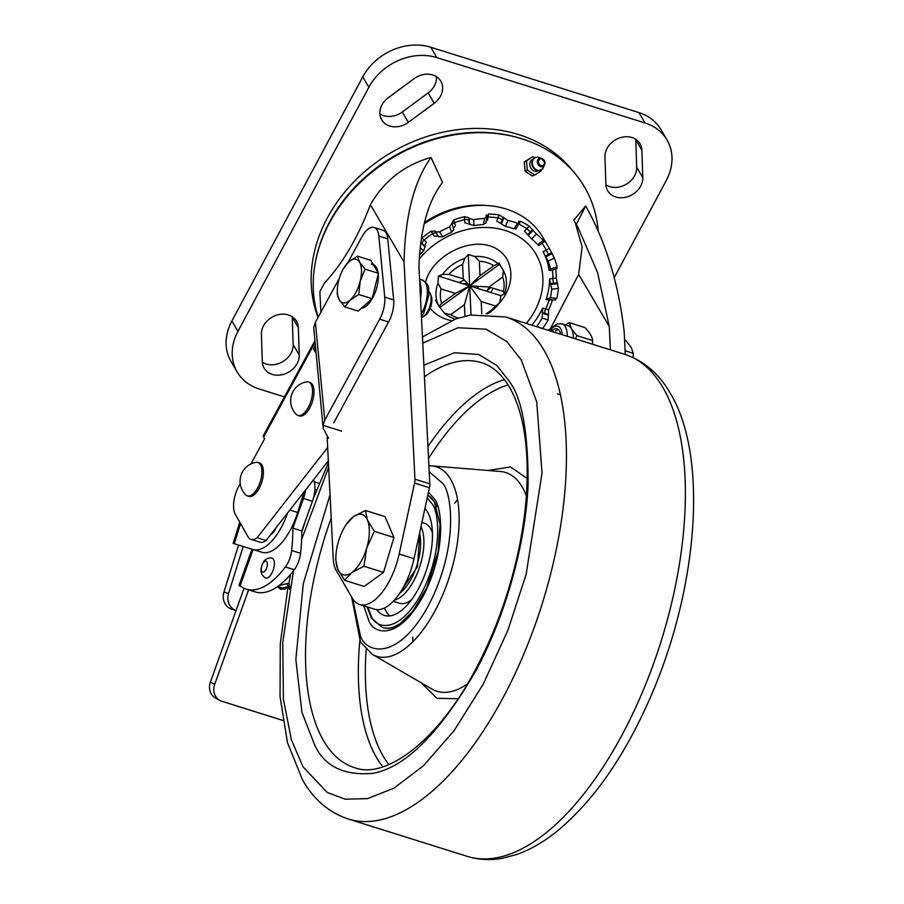 <?xml version="1.0" encoding="UTF-8"?>
<svg xmlns="http://www.w3.org/2000/svg" width="904" height="904" viewBox="0 0 904 904"><rect width="100%" height="100%" fill="white"/><g stroke="black" fill="none" stroke-linecap="round" stroke-linejoin="round"><path stroke-width="1.36" d="M292.207 316.716A19.289 15.831 -30.5 0 1 292.241 317.214L293.156 344.673A19.289 15.831 -30.5 0 1 282.466 361.826A19.289 15.831 -30.5 0 1 262.352 362.255M263.516 325.802A19.289 15.831 -30.5 0 1 280.183 314.355A19.289 15.831 -30.5 0 1 296.501 321.157A19.289 15.831 -30.5 0 1 298.331 327.576L299.247 355.035A19.289 15.831 -30.5 0 1 285.167 373.781A19.289 15.831 -30.5 0 1 264.16 368.177A19.289 15.831 -30.5 0 1 262.329 361.758L261.414 334.299A19.289 15.831 -30.5 0 1 263.516 325.802M381.974 104.898A19.289 15.831 -30.5 0 1 388.268 97.722L414.122 78.659A19.289 15.831 -30.5 0 1 440.802 81.202A19.289 15.831 -30.5 0 1 434.225 103.293L408.382 122.345A19.289 15.831 -30.5 0 1 381.691 119.814A19.289 15.831 -30.5 0 1 381.974 104.898M635.749 139.295A19.289 15.831 -30.5 0 1 635.772 139.804L636.687 167.251A19.289 15.831 -30.5 0 1 626.009 184.416A19.289 15.831 -30.5 0 1 605.895 184.845M607.059 148.392A19.289 15.831 -30.5 0 1 623.715 136.933A19.289 15.831 -30.5 0 1 640.043 143.747A19.289 15.831 -30.5 0 1 641.874 150.166L642.789 177.613A19.289 15.831 -30.5 0 1 628.709 196.371A19.289 15.831 -30.5 0 1 607.691 190.755A19.289 15.831 -30.5 0 1 605.872 184.348L604.957 156.889A19.289 15.831 -30.5 0 1 607.059 148.392M237.21 372.041L231.108 361.679A52.613 43.189 -30.5 0 1 231.865 320.999L237.955 331.361A52.613 43.189 149.5 0 0 237.21 372.041A52.613 43.189 149.5 0 0 259.177 388.969L284.41 396.89M237.955 331.361L368.877 87.202L362.775 76.84L231.865 320.999M362.775 76.84A52.613 43.189 -30.5 0 1 430.767 47.245L638.925 112.593A52.613 43.189 -30.5 0 1 660.903 129.521L666.994 139.883A52.613 43.189 149.5 0 0 645.015 122.955L436.858 57.607A52.613 43.189 149.5 0 0 368.877 87.202M614.211 277.607L666.248 180.563A52.613 43.189 149.5 0 0 666.994 139.883M436.508 76.75A19.289 15.831 -30.5 0 1 428.134 92.931L402.28 111.983A19.289 15.831 -30.5 0 1 379.895 113.893M458.949 282.5A47.358 38.872 149.5 0 0 464.227 279.946M467.391 283.381L462.927 283.754M486.906 291.28L489.177 287.02M478.6 288.67L477.199 286.297M437.977 283.121L441.084 288.907A33.324 27.346 149.5 0 0 441.74 303.326L439.039 306.377A36.827 30.227 -30.5 0 1 437.977 283.121L438.463 276.07L442.644 274.398A36.827 30.227 -30.5 0 1 464.758 258.42L468.249 254.544L474.826 256.487A36.827 30.227 -30.5 0 1 498.002 263.765L499.471 264.341L503.392 270.545A36.827 30.227 -30.5 0 1 504.455 293.811L500.918 295.676L499.776 302.524A36.827 30.227 -30.5 0 1 487.674 313.835M498.002 263.765L493.742 265.742A33.324 27.346 149.5 0 0 479.357 261.233L474.826 256.487M479.357 261.233L480.024 275.663L493.742 265.742M480.024 275.663L469.696 285.879L499.471 264.341M468.249 254.544L469.696 285.879L463.255 278.884L462.588 264.454A33.324 27.346 149.5 0 0 448.87 274.364L463.255 278.884M464.758 258.42L462.588 264.454M448.87 274.364L442.644 274.398M441.74 303.326L455.458 293.416L441.084 288.907M455.458 293.416L469.696 285.879L438.463 276.07M455.243 319.112A36.827 30.227 -30.5 0 1 444.429 313.168L439.039 306.377L439.909 307.405L469.696 285.879L471.029 314.92M444.429 313.168L450.723 314.637A33.324 27.346 149.5 0 0 458.305 318.072M450.723 314.637L464.441 304.727L469.696 285.879L481.21 301.507L481.775 313.812M464.441 304.727L464.961 316.174M486.081 313.778A33.324 27.346 149.5 0 0 495.584 306.015L499.776 302.524M495.584 306.015L481.21 301.507M500.918 295.676L469.696 285.879L489.007 286.963L503.381 291.483A33.324 27.346 149.5 0 0 502.714 277.053L503.392 270.545M489.007 286.963L502.714 277.053M504.455 293.811L503.381 291.483M575.159 222.418L582.165 246.871L578.662 274.387L550.513 328.502M576.345 224.429L585.668 205.999L573.825 220.135L577.554 226.441L597.544 272.42L609.251 326.412L578.662 274.387M598.222 230.961A149.07 122.356 149.5 0 0 522.15 138.9A149.07 122.356 149.5 0 0 366.617 176.619A149.07 122.356 149.5 0 0 318.174 317.247M487.098 205.547A84.185 69.099 149.5 0 0 424.473 222.565M404.065 262.002C405.105 215.864 414.088 181.026 431.027 157.454L442.531 182.416C428.191 200.88 420.326 228.961 418.936 266.669L429.807 483.855A8.769 4.023 107.4 0 1 429.445 487.731L414.032 558.695A50.285 23.063 107.4 0 1 374.459 609.183L359.589 604.516A50.285 23.063 -72.6 0 0 399.161 554.016L414.574 483.052A8.769 4.023 -72.6 0 0 414.947 479.188L404.065 262.002L370.391 204.722C358.074 237.289 342.74 263.426 324.412 283.133L319.869 291.608L320.897 312.23M327.158 437.31L333.226 558.525A35.075 16.091 -72.6 0 0 336.141 570.254L352.244 598.086A50.285 23.063 -72.6 0 0 359.589 604.516M431.027 157.454C404.495 164.935 384.279 180.687 370.391 204.722M585.668 205.999C605.544 241.131 618.37 282.816 624.122 331.079L625.297 354.515M609.251 326.412L610.426 349.848M555.519 300.083L549.033 299.54L548.005 298.32L546.061 299.608L552.502 300.071A87.688 71.981 -30.5 0 1 548.626 309.756L548.129 319.914L542.14 318.118L542.683 308.072L548.626 309.756M542.569 328.536A87.688 71.981 149.5 0 0 548.129 319.914M438.191 236.046L434.236 236.193L431.106 231.232A87.688 71.981 -30.5 0 0 422.01 237.955L426.292 242.069L424.677 246.046L420.823 242.362M451.955 223.729L453.808 229.492L451.503 232.339L449.751 226.802L453.695 219.898L455.48 225.537L453.254 228.497M464.837 222.734L464.407 216.7L468.78 217.683L469.278 218.542L473.651 219.649L474.024 225.604L464.837 222.734M485.764 222.712L483.459 224.554L484.499 218.452L488.589 214.022L487.595 220.226L486.42 220.339M496.748 220.983L499.087 214.892L507.89 220.384L505.494 226.384L496.748 220.983M524.444 231.232L529.122 226.136L536.422 233.955L531.676 238.961L524.444 231.232M543.134 251.719L549.338 248.476L551.632 252.792L545.417 256.024L543.134 251.719A80.671 66.218 149.5 0 1 549.067 270.499L549.632 269.335L550.084 270.104L549.067 270.499M549.575 278.895L556.242 278.059L558.446 288.432L551.734 289.178L549.575 278.895A80.671 66.218 149.5 0 1 546.988 296.58A80.671 66.218 149.5 0 1 546.061 299.608M425.603 282.161L425.648 282.014C432.892 251.832 484.872 228.78 505.618 257.109A45.595 37.426 -30.5 0 1 509.415 285.178A45.595 37.426 -30.5 0 1 499.064 303.495M451.356 320.592A45.595 37.426 -30.5 0 1 430.247 308.219M420.439 245.538L420.891 242.814L425.129 246.815L423.58 250.894A80.671 66.218 149.5 0 0 419.535 254.984M425.129 246.815L424.677 246.046M431.106 231.232L435.084 231.074L438.666 236.848L435.626 231.989M515.766 228.305L513.924 228.893L517.574 223.277L519.416 222.689L515.89 229.017M517.574 223.277A87.688 71.981 149.5 0 0 507.89 220.384M513.924 228.893A80.671 66.218 149.5 0 0 505.494 226.384M468.78 217.683L469.199 223.729M435.592 231.932L439.626 231.876L442.689 236.758L438.643 236.814M449.751 226.802A87.688 71.981 149.5 0 0 439.626 231.876M451.503 232.339A80.671 66.218 149.5 0 0 442.689 236.758M453.695 219.898A87.688 71.981 -30.5 0 1 464.407 216.7M484.499 218.452A87.688 71.981 149.5 0 0 473.651 219.649M483.459 224.554A80.671 66.218 149.5 0 0 474.024 225.604M485.911 223.356L486.804 216.61M486.296 215.74L486.16 215.107M488.589 214.022A87.688 71.981 -30.5 0 1 499.087 214.892M503.257 217.141L500.918 223.231M538.513 245.063L537.643 244.6L543.27 240.441L544.14 240.905L543.27 240.441A87.688 71.981 149.5 0 0 536.422 233.955M537.643 244.6A80.671 66.218 149.5 0 0 531.676 238.961M529.122 226.136A87.688 71.981 -30.5 0 0 520.67 221.344L518.907 221.819L518.783 221.107M532.569 229.571L527.879 234.656M548.457 299.088L550.265 297.766L556.762 298.309L554.954 299.619M557.158 282.805L550.502 283.641M544.084 240.814L543.632 240.046L544.4 240.588A87.688 71.981 -30.5 0 1 547.903 245.877A87.688 71.981 -30.5 0 1 549.338 248.476M557.18 268.59L550.547 270.578L550.491 268.963L557.124 266.985L556.706 268.115M552.141 253.651L554.299 258.035L548.027 261.177L545.869 256.792L552.141 253.651L551.632 252.792M557.124 266.985A87.688 71.981 149.5 0 0 554.299 258.035M550.491 268.963A80.671 66.218 149.5 0 0 548.027 261.177M545.869 256.792L545.417 256.024M555.734 269.03A87.688 71.981 -30.5 0 1 556.242 278.059M556.762 298.309A87.688 71.981 149.5 0 0 558.446 288.432M550.265 297.766A80.671 66.218 149.5 0 0 551.734 289.178M548.186 314.422L542.253 312.727M540.016 327.734L536.999 326.028A80.671 66.218 149.5 0 0 542.14 318.118M531.914 325.191A80.671 66.218 149.5 0 0 542.683 308.072M493.188 288.286A29.809 24.476 -30.5 0 1 490.77 292.489M440.564 276.737A29.809 24.476 -30.5 0 1 441.401 274.861M518.907 221.819L519.416 222.689M543.632 240.046L544.14 240.905M424.157 223.853A87.688 71.981 -30.5 0 1 542.818 237.243L547.903 245.877M549.474 253.877A87.688 71.981 -30.5 0 1 549.7 254.871M572.842 170.98A148.087 121.554 149.5 0 0 446.327 131.487A148.087 121.554 149.5 0 0 326.48 219.548A148.087 121.554 149.5 0 0 318.061 317.462M524.049 139.521A148.087 121.554 149.5 0 0 328.785 223.469A148.087 121.554 149.5 0 0 315.36 262.228M327.666 447.469L257.12 537.733A21.041 9.65 107.4 0 1 251.086 539.405A21.041 9.65 107.4 0 1 247.967 536.648L235.289 514.286A21.041 9.65 107.4 0 1 238.712 486.408L240.204 483.674M328.333 460.825L266.047 540.535L257.12 537.733M266.047 540.535A21.041 9.65 107.4 0 1 260.002 542.208L251.086 539.405M250.928 463.955L264.623 438.768L263.618 437.005A7.017 2.452 -151.5 0 1 263.403 435.525L314.784 341.023M328.559 438.259L323.191 428.485L313.722 327.61L315.383 322.366L339.215 278.545M347.848 262.68L361.815 236.972A21.041 9.65 107.4 0 1 374.109 227.458A21.041 9.65 107.4 0 1 378.855 236.046L384.742 297.111A21.041 9.65 107.4 0 1 379.691 319.157L324.785 420.134L315.383 322.366M374.109 227.458L383.036 230.249A21.041 9.65 107.4 0 1 387.771 238.848L393.669 299.913A21.041 9.65 107.4 0 1 388.607 321.96L333.7 422.936M323.191 428.485L323.123 425.309L324.785 420.134M323.123 425.309L341.689 431.14M315.609 349.588L313.473 348.91L315.462 352.413M313.473 348.91L315.236 345.667M228.565 593.442L223.943 592.041A14.035 12.464 106.9 0 0 231.661 609.16L236.057 610.505A14.035 12.464 106.9 0 1 228.565 593.442L243.187 546.558L261.934 552.265A48.466 22.238 107.4 0 0 297.642 512.466L303.247 494.511L302.264 494.194M240.554 523.586L234.26 543.767L253.018 549.474A48.466 22.238 -72.6 0 0 287.664 512.862M275.912 527.913A10.52 4.825 107.4 0 1 270.658 534.637M303.981 491.991A34.431 15.797 107.4 0 1 303.247 494.511M234.26 543.767L243.187 546.558M236.034 610.539L231.661 609.16M223.943 592.041L238.566 545.157M219.954 700.476A14.035 12.419 118.2 0 1 214.7 684.373L210.395 682.057A14.035 12.419 118.2 0 0 215.649 698.159L219.954 700.476A14.035 12.419 118.2 0 0 221.875 701.278L282.771 720.398M313.473 479.843A21.041 9.65 107.4 0 1 312.411 501.302L303.495 498.499L292.873 528.128A118.706 54.455 -72.6 0 1 291.642 550.491A17.538 8.046 -72.6 0 1 285.381 566.966A84.603 38.804 -72.6 0 1 246.25 589.103A84.603 38.804 -72.6 0 1 243.119 587.781L240.012 586.108A10.52 0.814 -160.3 0 1 239.029 585.363L251.99 549.236M210.395 682.057L244.035 588.244M214.7 684.373L248.611 589.837M292.873 528.128L301.789 530.93A118.706 54.455 107.4 0 1 300.557 553.293A17.538 8.046 107.4 0 1 294.297 569.769A84.603 38.804 107.4 0 1 255.177 591.905L246.25 589.103M312.411 501.302L301.789 530.93M303.495 498.499A21.041 9.65 -72.6 0 0 305.665 489.844M319.315 483.425L314.219 481.832M289.619 589.419L287.054 583.668L289.077 583.17A7.017 6 76.2 0 0 290.06 587.091M289.077 583.17L278.895 585.622M287.743 586.764L282.602 588.041A17.538 8.046 107.4 0 1 280.342 588.007L277.008 586.956M288.975 583.136L290.523 574.492M365.419 510.466L353.374 516.749A31.572 14.487 107.4 0 1 367.476 520.139L365.419 510.466L385.036 516.625L393.929 537.473L374.324 531.315L367.476 520.139A31.572 14.487 107.4 0 1 366.719 548.027L374.324 531.315M363.905 566.243L366.719 548.027A31.572 14.487 107.4 0 1 351.859 572.526L363.905 566.243L383.522 572.401L364.21 586.47L344.593 580.311L351.859 572.526A31.572 14.487 107.4 0 1 337.757 569.136L344.593 580.311M346.108 524.535L344.492 527.269A31.572 14.487 107.4 0 1 353.374 516.749L346.108 524.535M336.028 554.242L335.689 559.452L337.757 569.136A31.572 14.487 107.4 0 1 336.028 554.242A31.572 14.487 107.4 0 1 338.514 541.247A31.572 14.487 107.4 0 1 344.492 527.269M393.929 537.473L383.522 572.401M373.318 264.612A22.803 10.464 107.4 0 1 376.414 267.403A22.803 10.464 107.4 0 1 378.121 272.782M374.629 266.838A22.803 10.464 -72.6 0 0 371.329 263.979M378.267 274.025A22.803 10.464 107.4 0 1 373.544 296.229A22.803 10.464 107.4 0 1 361.385 308.253M348.752 261.821L343.543 268.454A22.803 10.464 107.4 0 1 348.752 261.821L357.453 256.16L359.532 262.103A22.803 10.464 -72.6 0 0 348.752 261.821M357.453 256.16L370.821 260.352L378.437 273.324L372.12 298.693L358.176 311.112L344.808 306.908L350.051 300.162L358.752 294.501L360.187 281.268L365.069 269.121L359.532 262.103A22.803 10.464 107.4 0 1 360.187 281.268A22.803 10.464 107.4 0 1 350.051 300.162A22.803 10.464 107.4 0 1 339.271 299.891A22.803 10.464 107.4 0 1 337.429 287.935A22.803 10.464 107.4 0 1 338.627 280.715A22.803 10.464 107.4 0 1 343.543 268.454M337.407 288.207L337.192 293.947L339.271 299.891L344.808 306.908M378.437 273.324L365.069 269.121M372.12 298.693L358.752 294.501M421.49 317.677A14.035 6.441 -72.6 0 0 423.275 316.784A14.035 6.441 -72.6 0 0 430.473 293.845A14.035 6.441 -72.6 0 0 429.931 292.693A14.035 6.441 -72.6 0 0 428.993 291.54M423.275 316.784L425.4 315.27A11.605 5.322 -72.6 0 0 431.355 296.297L430.473 293.845M624.574 340.017L625.647 340.356L631.184 347.385L633.263 353.317L633.162 357.6M625.105 350.763L633.263 353.317M547.711 330.152A14.035 6.441 107.4 0 1 550.954 329.564A14.035 6.441 107.4 0 1 552.988 331.327A14.035 6.441 107.4 0 1 553.293 331.904M573.328 338.198A22.803 10.464 107.4 0 0 571.373 328.604L569.283 322.66L584.978 327.598C589.781 332.615 592.323 336.932 592.606 340.559L576.91 335.633L571.373 328.604A22.803 10.464 -72.6 0 0 568.062 325.745L561.994 323.835L557.101 323.881L549.711 329.44M560.616 334.209A16.532 7.582 -72.6 0 0 559.486 330.943A16.532 7.582 -72.6 0 0 557.09 328.864A16.532 7.582 -72.6 0 0 552.513 330.05M558.502 329.689A16.532 7.582 -72.6 0 0 555.542 331M576.91 335.633L575.283 338.808M592.606 340.559L592.527 344.221M565.305 324.875L569.283 322.66M420.496 297.845A22.803 10.464 -72.6 0 0 421.196 292.839A22.803 10.464 -72.6 0 0 421.219 292.636M420.484 297.518L421.309 289.743L419.467 277.912M296.354 414.45A17.538 8.046 -72.6 0 0 297.97 415.456A17.538 8.046 -72.6 0 0 308.298 407.354A17.538 8.046 -72.6 0 0 311.021 384.189A17.538 8.046 -72.6 0 0 308.479 381.985A17.538 8.046 -72.6 0 0 306.58 381.883A19.187 19.187 0 0 0 296.354 414.45M297.97 415.456L299.461 415.919A17.538 8.046 -72.6 0 0 311.213 404.822A17.538 8.046 -72.6 0 0 312.501 384.652A17.538 8.046 -72.6 0 0 309.959 382.448L308.479 381.985M245.764 494.906A17.538 8.046 -72.6 0 0 247.38 495.912A17.538 8.046 -72.6 0 0 257.708 487.81A17.538 8.046 -72.6 0 0 260.431 464.645A17.538 8.046 -72.6 0 0 257.889 462.441A17.538 8.046 -72.6 0 0 255.99 462.339A19.187 19.187 0 0 0 245.764 494.906M247.38 495.912L248.871 496.375A17.538 8.046 -72.6 0 0 260.623 485.278A17.538 8.046 -72.6 0 0 261.911 465.108A17.538 8.046 -72.6 0 0 259.38 462.904L257.889 462.441M262.601 563.926A5.752 2.633 107.4 0 1 266.838 561.791A5.752 2.633 107.4 0 1 266.058 569.339A5.752 2.633 107.4 0 1 261.821 571.475A5.752 2.633 107.4 0 1 262.601 563.926M271.426 557.892A10.52 4.825 107.4 0 1 271.957 572.978A10.52 4.825 107.4 0 1 265.154 577.859C258.431 572.526 261.459 567.542 262.68 563.463C264.171 559.813 267.087 557.96 271.426 557.892M538.332 170.686A6.317 5.175 -114.9 0 1 529.823 164.969A6.317 5.175 -114.9 0 1 533.055 159.296M535.066 157.68L532.851 156.731L526.49 160.878L527.281 170.008L534.784 174.992L541.146 170.845L541.281 169.975M534.739 175.014L533.055 175.704M527.382 170.189L525.179 171.206L532.388 176.009L534.603 174.98M527.281 170.008L525.066 171.025L524.275 161.906L532.851 156.731M543.507 167.421A6.836 5.605 -114.9 0 1 542.841 168.585A6.836 5.605 -114.9 0 1 536.626 169.918A6.836 5.605 -114.9 0 1 532.354 163.567A6.836 5.605 -114.9 0 1 537.575 157.217A6.836 5.605 -114.9 0 1 538.897 157.465L541.586 158.302A4.475 3.672 -114.9 0 1 544.909 162.663A4.475 3.672 -114.9 0 1 544.603 164.822A4.475 3.672 -114.9 0 1 540.513 166.63A4.475 3.672 -114.9 0 1 537.304 162.302A4.475 3.672 -114.9 0 1 541.586 158.302L544.92 162.618L543.507 167.421M531.914 163.974A6.373 5.221 65.1 0 0 538.208 170.415M508.071 384.878A208.7 95.734 -72.6 0 0 428.541 458.418M366.165 649.547A208.7 95.734 -72.6 0 0 383.296 756.332A208.7 95.734 -72.6 0 0 388.867 764.581M458.079 698.713L436.96 698.306L421.366 682.904M488.058 470.487L510.523 466.939L527.213 478.487M557.395 393.861L560.491 394.89M384.426 607.985A58.048 26.634 -72.6 0 0 386.087 611.353A58.048 26.634 -72.6 0 0 389.748 615.906M421.908 522.456L424.428 523.246A41.912 19.233 107.4 0 1 430.507 528.512A41.912 19.233 107.4 0 1 432.44 532.953M411.433 599.849A41.912 19.233 107.4 0 1 399.319 603.239L393.217 601.318M424.936 508.477A58.048 26.634 107.4 0 1 427.479 511.935A58.048 26.634 107.4 0 1 423.208 578.684A58.048 26.634 107.4 0 1 384.29 615.432A58.048 26.634 107.4 0 1 376.844 609.635M421.004 526.603A41.912 19.233 107.4 0 1 418.744 569.599A41.912 19.233 107.4 0 1 394.302 600.166M487.369 290.399A63.687 52.274 149.5 0 0 490.635 287.483M298.331 327.576L292.241 317.214M641.874 150.166L635.772 139.804M430.767 47.245L436.858 57.607M645.015 122.955L638.925 112.593M642.789 177.613L636.687 167.251M408.382 122.345L402.28 111.983M434.225 103.293L428.134 92.931M299.247 355.035L293.156 344.673M414.947 479.188L429.807 483.855M429.445 487.731L414.574 483.052M414.032 558.695L399.161 554.016M422.518 243.978A3.503 1.955 -46.6 0 1 424.112 239.944A84.219 69.122 -30.5 0 1 432.62 233.65A3.503 2 -32.1 0 1 436.451 233.311M452.271 224.61A3.503 1.966 -17.5 0 1 454.565 222.644A84.219 69.122 -30.5 0 1 464.588 219.649A3.503 1.853 -3.5 0 1 468.961 220.689M486.951 217.186A3.503 1.65 9.6 0 1 488.081 217.05A84.219 69.122 -30.5 0 1 497.901 217.864A3.503 1.379 21.8 0 1 502.048 220.169M519.02 224.203A84.219 69.122 -30.5 0 1 526.772 228.61A3.503 0.667 43.5 0 1 530.173 232.091M542.038 243.232A84.219 69.122 -30.5 0 1 546.242 250.035L548.468 254.374M552.446 270.013A84.219 69.122 -30.5 0 1 552.92 278.421A3.503 0.96 83.7 0 0 553.768 283.178M526.331 323.44A73.224 60.105 149.5 0 0 540.558 296.794A73.224 60.105 149.5 0 0 505.223 230.475A73.224 60.105 149.5 0 0 419.264 259.019M423.58 250.894L420.19 247.685M501.37 224L503.765 218.011M469.651 224.497L469.278 218.542M528.332 235.424L533.077 230.43M520.67 221.344L519.574 223.051M550.954 284.41L557.666 283.675M545.157 313.518A3.503 1.593 106.6 0 1 545.666 308.874A84.219 69.122 -30.5 0 0 549.282 299.8M542.705 313.496L548.694 315.281M378.855 236.046L387.771 238.848M384.742 297.111L393.669 299.913M379.691 319.157L388.607 321.96M314.942 342.616L263.618 437.005M297.642 512.466L289.879 510.037M253.018 549.474L261.934 552.265M253.12 549.587L240.012 586.108M285.381 566.966L294.297 569.769M291.642 550.491L300.557 553.293M277.675 586.493L282.602 588.041M567.26 336.288A22.803 10.464 -72.6 0 0 565.305 326.694A22.803 10.464 -72.6 0 0 561.994 323.835M562.277 334.729A19.221 8.814 -72.6 0 0 560.683 328.717A19.221 8.814 -72.6 0 0 550.57 329.474M419.806 279.2L422.111 279.924A22.803 10.464 107.4 0 1 421.513 313.598A22.803 10.464 107.4 0 1 421.309 313.959M526.422 161.059L524.207 162.076M524.275 161.906L526.49 160.878M538.456 162.189A3.503 2.881 65.1 0 0 541.767 165.726A3.503 2.881 65.1 0 0 544.423 162.471A3.503 2.881 65.1 0 0 541.112 158.923A3.503 2.881 65.1 0 0 538.456 162.189M624.709 354.323C643.784 360.741 658.926 373.623 670.124 392.957C708.939 456.712 697.831 589.577 650.021 698.193C623.986 757.462 592.685 802.063 556.107 831.996C543.361 842.155 530.388 849.613 517.19 854.348L502.601 858.246C490.375 860.472 478.544 859.828 467.108 856.314A263.075 120.684 -72.6 0 0 643.445 689.786A263.075 120.684 -72.6 0 0 662.801 387.319A263.075 120.684 -72.6 0 0 624.709 354.323L505.754 316.988A263.075 120.684 107.4 0 1 543.846 349.972A263.075 120.684 107.4 0 1 524.489 652.451A263.075 120.684 107.4 0 1 348.164 818.967C329.079 812.56 313.937 799.678 302.738 780.333L287.483 742.704L280.048 696.555L280.263 643.885L287.947 587.193M422.767 343.079L458.023 327.734L486.115 329.203L506.816 341.588L521.19 359.837L536.727 401.828L542.027 473.074L526.162 574.232L507.856 630.404L483.188 684.215L454.136 730.579L423.479 765.733L393.918 788.186L367.465 798.627L345.181 799.181L327.259 792.492L302.987 766.784L291.348 739.721L283.404 699.074L282.749 642.428L293.472 570.853M424.451 376.776A212.214 97.349 107.4 0 1 481.606 362.707C492.341 365.973 501.607 374.098 509.404 387.059C523.506 411.591 529.224 447.073 526.557 493.516C524.444 524.625 518.41 556.604 508.455 589.464C500.658 614.969 491.019 639.049 479.561 661.705C442.169 737.517 386.957 780.254 354.47 767.643A212.214 97.349 107.4 0 1 323.745 741.031A212.214 97.349 107.4 0 1 331.203 518.071M330.039 494.793L303.292 583.747L295.834 659.411L301.959 712.454L314.682 744.975C324.412 766.163 343.599 775.643 372.245 773.417C404.574 768.061 439.005 734.014 475.572 671.254C508.884 610.008 526.783 533.801 528.106 482.747C528.038 431.683 521.834 397.975 509.506 381.635L496.929 365.589L478.905 354.526L454.509 352.729L423.874 365.216M504.432 379.635A212.214 97.349 -72.6 0 0 427.942 446.531M359.837 640.913A212.214 97.349 -72.6 0 0 376.584 757.62A212.214 97.349 -72.6 0 0 382.878 766.795M526.388 495.923A114.627 52.579 -72.6 0 0 522.173 486.894A114.627 52.579 -72.6 0 0 500.217 471.481L431.57 465.854A99.338 45.573 107.4 0 1 450.61 479.222A99.338 45.573 107.4 0 1 441.299 598.064A99.338 45.573 107.4 0 1 372.38 654.406L431.92 689.029A114.627 52.579 -72.6 0 0 467.368 683.932M429.208 471.775L442.768 483.425C452.249 493.663 458.497 548.242 428.451 605.567C397.681 661.66 366.775 653.061 360.594 636.665L352.65 598.753M363.77 605.827L368.956 621.082C373.872 634.145 398.494 640.992 423.015 596.312C446.949 550.638 441.966 507.155 434.417 498.997L428.485 492.183M301.642 539.417L328.649 467.187M427.219 497.968L431.92 503.652C438.892 511.189 443.491 551.35 421.388 593.544C398.732 634.834 375.996 628.495 371.442 616.438L367.679 607.047M427.829 495.2A70.15 32.182 107.4 0 1 434.643 502.466A70.15 32.182 107.4 0 1 436.655 506.545M399.805 623.918A70.15 32.182 107.4 0 1 382.448 627.534L371.42 618.065L367.114 606.878M419.558 533.247A38.589 17.696 107.4 0 1 399.568 593.431M502.658 269.279L498.895 262.883M439.163 306.625L435.4 300.23M538.773 245.651L544.389 241.492M239.763 522.184L233.142 543.428M337.429 287.935L337.373 288.545M422.111 279.924C431.321 286.014 427.66 288.218 429.05 294.444L423.648 313.473L421.456 316.908M316.603 490.07L314.897 489.527M287.935 587.25L284.907 589.125L280.861 589.284L278.014 587.272M542.841 168.585C537.79 172.212 534.128 170.641 531.846 163.884C531.834 159.669 533.744 157.443 537.575 157.217M457.537 499.46L454.723 503.166M412.699 637.026L412.879 641.682M351.645 597.047L360.493 642.089L372.38 654.406M383.646 627.907L388.663 628.416L393.319 627.342L400.009 623.783L412.778 611.274L426.711 587.894L438.09 551.768L440.067 524.365L434.361 501.709L427.874 494.985M428.903 465.763L431.57 465.854M290.207 576.255L290.625 574.379M301.8 532.106L305.156 521.54M313.315 498.533L328.434 462.712M422.462 336.966L455.819 318.897L470.396 315.033L505.754 316.988M467.108 856.314L348.164 818.967M398.777 594.572L417.49 566.706L419.818 532.072"/></g></svg>
